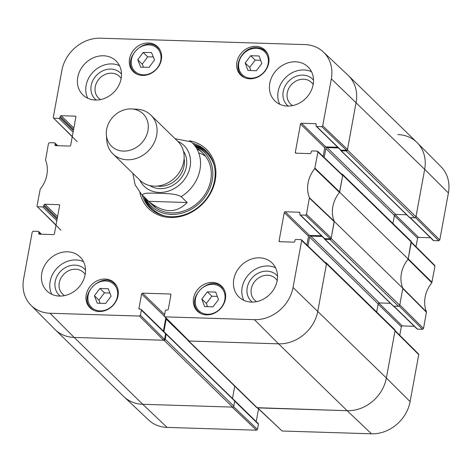 <?xml version="1.0" encoding="UTF-8"?>
<svg xmlns="http://www.w3.org/2000/svg" width="472" height="472" viewBox="0 0 472 472"><rect width="100%" height="100%" fill="white"/><g stroke="black" fill="none" stroke-linecap="round" stroke-linejoin="round"><path stroke-width="0.71" d="M165.218 339.226A1.133 0.968 134.3 0 1 163.99 340.247L74.175 337.433A36.173 30.975 134.3 0 1 55.106 329.603L123.67 396.462A36.173 30.975 -45.7 0 0 142.739 404.286L232.554 407.106A1.133 0.968 -45.7 0 0 233.782 406.085L165.218 339.226L166.144 334.17A0.678 0.578 -45.7 0 0 165.642 333.515L165.613 333.515M163.914 331.598L166.209 319.119A1.133 0.968 134.3 0 1 166.457 318.571M325.356 262.627L325.674 262.638A1.133 0.968 134.3 0 1 326.512 263.724L317.809 311.154A36.173 30.975 134.3 0 1 278.58 343.84L188.765 341.026A1.133 0.968 134.3 0 1 187.915 340.052M307.962 246.012L309.591 237.121A1.133 0.968 134.3 0 1 310.818 236.094L322.146 236.454M324.476 238.62L324.471 238.643A0.678 0.578 -45.7 0 0 324.972 239.298L329.928 239.452L398.498 306.31A1.133 0.968 -45.7 0 0 399.719 305.29L402.846 288.274L334.276 221.415L331.155 238.431A1.133 0.968 134.3 0 1 329.928 239.452M334.276 221.415A29.394 25.169 134.3 0 1 339.639 192.21L408.203 259.069L411.324 242.053A1.133 0.968 -45.7 0 0 411.082 241.21L342.519 174.351A1.133 0.968 134.3 0 1 342.761 175.195L339.639 192.21M341.604 174.097L341.923 174.109A1.133 0.968 134.3 0 1 342.519 174.351M324.211 157.483L325.839 148.591A1.133 0.968 134.3 0 1 327.067 147.565L338.394 147.925M340.725 150.09L340.719 150.114A0.678 0.578 -45.7 0 0 341.221 150.769L346.177 150.922L414.746 217.781A1.133 0.968 -45.7 0 0 415.968 216.76L424.676 169.33A36.173 30.975 -45.7 0 0 416.894 142.397L348.33 75.538A36.173 30.975 134.3 0 1 356.106 102.471L347.404 149.901A1.133 0.968 134.3 0 1 346.177 150.922M188.169 340.778L256.738 407.637A1.133 0.968 -45.7 0 0 257.328 407.885L347.15 410.699A36.173 30.975 -45.7 0 0 386.373 378.007L395.076 330.583A1.133 0.968 -45.7 0 0 394.834 329.739L326.27 262.886M234.732 386.184L232.478 398.486M165.996 333.663L234.56 400.522A0.678 0.578 134.3 0 1 234.708 401.023L233.782 406.085M414.746 217.781L409.79 217.621A0.678 0.578 134.3 0 1 409.43 217.48L340.867 150.621M406.652 214.772L395.63 214.424A1.133 0.968 -45.7 0 0 394.403 215.444L392.928 223.504M408.203 259.069A29.394 25.169 -45.7 0 0 402.846 288.274M398.498 306.31L393.542 306.157A0.678 0.578 134.3 0 1 393.182 306.009L324.618 239.151M390.403 303.301L379.382 302.953A1.133 0.968 -45.7 0 0 378.155 303.974L376.68 312.033M187.183 202.529C176.127 213.716 163.288 213.315 148.668 201.32L142.644 195.449C141.441 192.346 152.71 193.237 159.082 193.302C165.737 193.65 175.861 193.426 181.165 196.659L187.183 202.529L148.668 201.32M181.165 196.659A36.173 30.975 134.3 0 0 192.187 142.75A36.173 30.975 134.3 0 0 191.219 141.854L175.106 138.727M131.169 108.926A22.609 19.358 134.3 0 1 131.523 108.944A22.609 19.358 134.3 0 1 148.178 129.086A22.609 19.358 134.3 0 1 126.903 150.904A22.609 19.358 134.3 0 1 106.347 134.762A22.609 19.358 134.3 0 1 131.169 108.926M131.523 108.944L136.963 109.209A27.134 23.234 134.3 0 1 150.833 115.062A27.134 23.234 134.3 0 1 148.527 150.704A27.134 23.234 134.3 0 1 112.95 153.913A27.134 23.234 134.3 0 1 106.755 140.19L106.347 134.762M150.833 115.062L177.885 141.441A27.134 23.234 134.3 0 1 175.578 177.083A27.134 23.234 134.3 0 1 140.001 180.286L112.95 153.913M56.038 225.032L37.211 206.565L37.023 205.898L40.197 189.26A29.966 25.659 -45.7 0 0 45.542 160.15L48.474 143.506L49.454 142.686L54.51 142.845A0.903 0.773 134.3 0 1 55.177 143.718L57.2 145.689M37.695 206.765L42.745 206.925L56.841 220.666M57.118 219.161L43.731 206.111A0.903 0.773 134.3 0 1 42.745 206.925M43.731 206.111L43.92 205.054L57.307 218.105M57.584 216.601L44.905 204.234A0.903 0.773 -45.7 0 0 43.92 205.054M44.905 204.234L58.941 204.677L59.625 205.344M39.636 234.177L38.739 233.298A0.903 0.773 -45.7 0 0 39.406 234.171L53.448 234.608A0.903 0.773 -45.7 0 0 54.427 233.793L59.614 205.544A0.903 0.773 -45.7 0 0 58.941 204.677M38.739 233.298L38.934 232.248L40.952 234.218M140.408 315.237L141.352 310.08L165.601 333.728L164.557 339.415L140.408 315.237L139.423 316.057L50.02 313.255A35.601 30.485 134.3 0 1 30.945 305.242A35.601 30.485 134.3 0 1 23.6 279.04L32.226 232.035L33.205 231.221L38.261 231.374A0.903 0.773 134.3 0 1 38.934 232.248M139.877 309.189L138.98 308.31A0.903 0.773 -45.7 0 0 139.647 309.178L140.68 309.213A0.903 0.773 134.3 0 1 141.352 310.08M138.98 308.31L141.606 293.979L164.345 316.146M164.61 314.629L142.591 293.159A0.903 0.773 -45.7 0 0 141.606 293.979M142.591 293.159L170.256 294.026L170.941 294.693M279.973 241.711L279.076 240.838A0.903 0.773 -45.7 0 0 279.748 241.705L293.785 242.148A0.903 0.773 -45.7 0 0 294.77 241.328L294.959 240.277A0.903 0.773 134.3 0 1 295.944 239.457L300.994 239.617L301.667 240.484L293.035 287.489A35.601 30.485 134.3 0 1 254.432 319.662L165.029 316.859L164.356 315.992L165.306 310.836A0.903 0.773 134.3 0 1 166.286 310.016L167.318 310.051A0.903 0.773 -45.7 0 0 168.297 309.231L170.929 294.9A0.903 0.773 -45.7 0 0 170.256 294.026M279.076 240.838L284.262 212.595L308.505 236.236A0.903 0.773 134.3 0 1 309.49 235.422L285.241 211.775A0.903 0.773 -45.7 0 0 284.262 212.595M285.241 211.775L299.277 212.217L299.962 212.884M300.428 215.008L305.484 215.167L330.252 238.826L324.677 238.649L300.428 215.008A0.903 0.773 134.3 0 1 299.755 214.14L299.95 213.084A0.903 0.773 -45.7 0 0 299.277 212.217M296.221 153.182L295.325 152.308A0.903 0.773 -45.7 0 0 295.997 153.176L310.033 153.618A0.903 0.773 -45.7 0 0 311.018 152.798L311.207 151.748A0.903 0.773 134.3 0 1 312.193 150.928L317.243 151.087L317.916 151.954L314.736 168.593A29.966 25.659 -45.7 0 0 309.396 197.703L306.464 214.347L305.484 215.167M295.325 152.308L300.511 124.059L324.754 147.706A0.903 0.773 134.3 0 1 325.739 146.886L301.49 123.245A0.903 0.773 -45.7 0 0 300.511 124.059M301.49 123.245L315.526 123.688L316.211 124.354M316.677 126.478L321.727 126.638L346.501 150.297L340.926 150.12L316.677 126.478A0.903 0.773 134.3 0 1 316.004 125.611L316.199 124.555A0.903 0.773 -45.7 0 0 315.526 123.688M72.287 136.502L53.46 118.035L53.271 117.369L61.897 70.363A35.601 30.485 134.3 0 1 100.506 38.191L304.918 44.598A35.601 30.485 134.3 0 1 323.361 51.997A35.601 30.485 134.3 0 1 331.338 78.812L322.712 125.817L321.727 126.638M53.944 118.236L58.994 118.395L73.089 132.136M73.361 130.632L59.979 117.575A0.903 0.773 134.3 0 1 58.994 118.395M59.979 117.575L60.168 116.525L73.555 129.576M73.833 128.071L61.154 115.705A0.903 0.773 -45.7 0 0 60.168 116.525M61.154 115.705L75.19 116.147L75.874 116.814M55.885 145.647L54.988 144.768A0.903 0.773 -45.7 0 0 55.655 145.636L69.697 146.078A0.903 0.773 -45.7 0 0 70.676 145.264L75.862 117.015A0.903 0.773 -45.7 0 0 75.19 116.147M54.988 144.768L55.177 143.718M249.835 78.8A17.411 14.909 134.3 0 1 240.661 75.036A17.411 14.909 134.3 0 1 242.142 52.162A17.411 14.909 134.3 0 1 264.969 50.103A17.411 14.909 134.3 0 1 266.875 68.34A17.411 14.909 134.3 0 1 249.835 78.8M206.512 314.883A17.411 14.909 134.3 0 1 197.331 311.113A17.411 14.909 134.3 0 1 198.812 288.245A17.411 14.909 134.3 0 1 221.639 286.185A17.411 14.909 134.3 0 1 223.545 304.422A17.411 14.909 134.3 0 1 206.512 314.883M99.144 311.514A17.411 14.909 134.3 0 1 89.969 307.75A17.411 14.909 134.3 0 1 91.45 284.876A17.411 14.909 134.3 0 1 114.277 282.817A17.411 14.909 134.3 0 1 116.177 301.053A17.411 14.909 134.3 0 1 99.144 311.514M142.473 75.431A17.411 14.909 134.3 0 1 133.293 71.667A17.411 14.909 134.3 0 1 134.774 48.793A17.411 14.909 134.3 0 1 157.607 46.74A17.411 14.909 134.3 0 1 159.507 64.971A17.411 14.909 134.3 0 1 142.473 75.431M287.407 106.052A23.742 20.326 134.3 0 1 274.893 100.919A23.742 20.326 134.3 0 1 276.916 69.732A23.742 20.326 134.3 0 1 308.045 66.924A23.742 20.326 134.3 0 1 310.635 91.786A23.742 20.326 134.3 0 1 287.407 106.052M251.428 302.086A23.742 20.326 134.3 0 1 238.915 296.953A23.742 20.326 134.3 0 1 240.938 265.76A23.742 20.326 134.3 0 1 272.067 262.957A23.742 20.326 134.3 0 1 274.657 287.82A23.742 20.326 134.3 0 1 251.428 302.086M59.407 296.062A23.742 20.326 134.3 0 1 46.893 290.929A23.742 20.326 134.3 0 1 48.917 259.742A23.742 20.326 134.3 0 1 80.039 256.933A23.742 20.326 134.3 0 1 82.635 281.796A23.742 20.326 134.3 0 1 59.407 296.062M95.385 100.035A23.742 20.326 134.3 0 1 82.871 94.896A23.742 20.326 134.3 0 1 84.895 63.708A23.742 20.326 134.3 0 1 116.023 60.9A23.742 20.326 134.3 0 1 118.614 85.768A23.742 20.326 134.3 0 1 95.385 100.035M139.854 192.6A41.377 35.429 -45.7 0 0 178.758 216.837A41.377 35.429 -45.7 0 0 215.533 178.387A41.377 35.429 -45.7 0 0 189.36 140.827M292.622 105.592A15.027 12.868 134.3 0 1 288.221 89.615A15.027 12.868 134.3 0 1 303.573 79.207A15.027 12.868 134.3 0 1 313.16 84.529M100.601 99.568A15.027 12.868 134.3 0 1 96.2 83.591A15.027 12.868 134.3 0 1 111.551 73.184A15.027 12.868 134.3 0 1 121.139 78.511M64.623 295.602A15.027 12.868 134.3 0 1 60.221 279.625A15.027 12.868 134.3 0 1 75.573 269.217A15.027 12.868 134.3 0 1 85.161 274.539M256.644 301.626A15.027 12.868 134.3 0 1 252.243 285.648A15.027 12.868 134.3 0 1 267.594 275.235A15.027 12.868 134.3 0 1 277.182 280.563M109.917 293.029L104.448 292.858L98.919 300.151L100.135 303.301M99.934 288.457L108.259 288.716L111.126 296.186L105.604 303.472L97.273 303.213L94.406 295.749L99.934 288.457L104.448 292.858M94.406 295.749L98.919 300.151M245.192 62.965L250.685 55.714L259.063 55.979L261.848 63.484L256.355 70.735L247.977 70.47L245.192 62.965L249.706 67.366L250.892 70.564M260.662 60.286L255.199 60.115L249.706 67.366M250.685 55.714L255.199 60.115M207.385 291.826L215.71 292.085L218.512 299.637L212.955 306.841L204.624 306.582L201.821 299.03L207.385 291.826L211.898 296.227L206.341 303.431L207.538 306.67M201.821 299.03L206.341 303.431M217.309 296.398L211.898 296.227M143.169 52.469L151.53 52.539L154.509 60.003L149.093 67.301L140.733 67.23L137.753 59.767L143.169 52.469L147.683 56.87L142.267 64.174L143.5 67.254M137.753 59.767L142.267 64.174M153.276 56.917L147.683 56.87M143.978 196.8A40.02 34.267 -45.7 0 0 150.928 208.907M206.771 151.636A40.02 34.267 -45.7 0 0 194.488 144.998M145.836 198.606A37.772 32.344 -45.7 0 0 200.907 201.78A37.772 32.344 -45.7 0 0 196.346 146.81M150.409 202.824A36.173 30.975 -45.7 0 0 201.697 198.83A36.173 30.975 -45.7 0 0 196.824 148.792M154.238 205.621A36.173 30.975 -45.7 0 0 155.666 207.739M205.721 156.403A36.173 30.975 -45.7 0 0 198.688 152.822M346.501 150.297L347.481 149.476L356.106 102.471A36.173 30.975 -45.7 0 0 348.006 75.225L323.361 51.997M316.199 126.284L340.448 149.925A0.903 0.773 -45.7 0 0 340.926 150.12M337.722 147.264L325.739 146.886M324.754 147.706L323.149 156.468M330.252 238.826L331.232 238.012L334.194 221.209A29.394 25.169 134.3 0 1 339.48 192.405L342.684 175.619L342.483 174.941L317.715 151.276M299.95 214.813L324.199 238.454A0.903 0.773 -45.7 0 0 324.677 238.649M321.473 235.793L309.49 235.422M308.505 236.236L306.9 244.997M164.545 316.659L189.178 341.038L278.58 343.84A36.173 30.975 -45.7 0 0 317.809 311.154L326.435 264.149L326.235 263.47L301.466 239.805M165.802 317.916L163.389 331.084M165.601 333.728A0.903 0.773 -45.7 0 0 165.406 333.055L141.157 309.408M30.945 305.242L54.787 329.291A36.173 30.975 -45.7 0 0 74.175 337.433L163.577 340.235L164.557 339.415M313.52 80.128A18.196 15.582 -45.7 0 0 302.941 75.113A18.196 15.582 -45.7 0 0 284.763 86.801A18.196 15.582 -45.7 0 0 288.233 106.064M311.526 71.72A23.742 20.326 -45.7 0 0 285.277 77.886A23.742 20.326 -45.7 0 0 279.772 104.282M121.499 74.104A18.196 15.582 -45.7 0 0 110.92 69.089A18.196 15.582 -45.7 0 0 92.742 80.777A18.196 15.582 -45.7 0 0 96.211 100.04M119.505 65.696A23.742 20.326 -45.7 0 0 93.255 71.862A23.742 20.326 -45.7 0 0 87.751 98.259M85.52 270.137A18.196 15.582 -45.7 0 0 74.942 265.122A18.196 15.582 -45.7 0 0 56.764 276.804A18.196 15.582 -45.7 0 0 60.233 296.074M83.526 261.724A23.742 20.326 -45.7 0 0 57.277 267.895A23.742 20.326 -45.7 0 0 51.772 294.286M277.542 276.155A18.196 15.582 -45.7 0 0 266.963 271.146A18.196 15.582 -45.7 0 0 248.785 282.828A18.196 15.582 -45.7 0 0 252.255 302.098M275.548 267.748A23.742 20.326 -45.7 0 0 249.299 273.913A23.742 20.326 -45.7 0 0 243.794 300.31M192.735 143.287A40.02 34.267 134.3 0 1 205.91 150.763A40.02 34.267 134.3 0 1 202.506 203.338A40.02 34.267 134.3 0 1 150.031 208.069A40.02 34.267 134.3 0 1 142.225 195.089M399.212 306.08L422.546 329.314L423.526 328.494L426.458 311.85A29.966 25.659 134.3 0 1 431.803 282.74L434.977 266.102L434.789 265.435L411.324 242.071M422.546 329.314L417.49 329.155L393.919 306.169M393.63 306.157L417.018 328.96A0.903 0.773 -45.7 0 0 417.49 329.155M414.286 326.299L402.303 325.922L378.863 303.065M378.131 304.127L401.324 326.736A0.903 0.773 134.3 0 1 402.303 325.922M401.324 326.736L399.76 335.262M257.464 407.885L282.091 431.007L371.493 433.809A35.601 30.485 -45.7 0 0 410.103 401.637L418.729 354.631L418.54 353.965L395.076 330.601M258.532 408.899L256.202 421.584M234.696 401.1L258.414 424.228A0.903 0.773 -45.7 0 0 258.219 423.555L233.97 399.908A0.903 0.773 134.3 0 1 234.082 400.049M258.414 424.228L257.47 429.384L233.516 406.646M256.491 430.204L232.141 407.094L142.739 404.286A36.173 30.975 134.3 0 1 123.994 396.775L148.639 420.003A35.601 30.485 -45.7 0 0 167.082 427.402L256.491 430.204L257.47 429.384M448.4 192.959A35.601 30.485 -45.7 0 0 441.054 166.758L417.213 142.709A36.173 30.975 134.3 0 1 424.676 169.33L416.044 216.335L439.774 239.965L448.4 192.959L424.676 169.33L331.338 78.812M415.46 217.545L438.795 240.779L439.774 239.965M438.795 240.779L433.738 240.626L410.168 217.633M409.879 217.627L433.261 240.425A0.903 0.773 -45.7 0 0 433.738 240.626M430.535 237.764L418.552 237.392L395.111 214.536M394.38 215.592L417.572 238.207A0.903 0.773 134.3 0 1 418.552 237.392M417.572 238.207L416.003 246.732M411.059 241.806L408.25 258.827L432.004 282.303M397.825 134.567A36.173 30.975 134.3 0 1 417.213 142.709M394.81 330.335L394.999 331.002L386.373 378.007A36.173 30.975 134.3 0 1 347.15 410.699L257.275 407.708M426.499 312.293L402.799 288.516L399.796 304.865L423.526 328.494M431.803 282.74L408.044 259.264A29.394 25.169 -45.7 0 0 402.758 288.067L426.458 311.85M163.99 340.247L232.554 407.106M167.082 427.402L142.739 404.286L74.175 337.433L50.02 313.255M257.328 407.885L188.765 341.026M371.493 433.809L347.15 410.699L278.58 343.84L254.432 319.662M166.209 319.119L187.921 340.294M166.144 334.17L234.708 401.023M342.761 175.195L411.324 242.053M415.968 216.76L347.404 149.901M341.221 150.769L409.79 217.621M399.719 305.29L331.155 238.431M326.512 263.724L395.076 330.583M410.103 401.637L386.373 378.007L293.035 287.489M309.591 237.121L378.155 303.974M310.818 236.094L379.382 302.953M324.972 239.298L393.542 306.157M325.839 148.591L394.403 215.444M327.067 147.565L395.63 214.424M142.644 195.449A36.173 30.975 134.3 0 1 141.677 194.552L152.462 205.072M177.708 141.264A28.491 24.396 134.3 0 1 181.555 182.912A28.491 24.396 134.3 0 1 139.824 180.115M184.109 158.421A22.609 19.358 134.3 0 1 157.135 186.086M183.425 151.123A24.42 20.91 134.3 0 1 179.059 180.481A24.42 20.91 134.3 0 1 149.825 185.584M114.147 303.773A16.054 13.747 134.3 0 1 88.736 303.065A16.054 13.747 134.3 0 1 105.486 280.97A16.054 13.747 134.3 0 1 114.147 303.773M117.05 286.799A16.957 14.52 -45.7 0 0 114.961 284.12C102.182 270.161 77.007 295.979 91.285 308.405A16.957 14.52 -45.7 0 0 94.016 310.423M256.231 48.256A16.054 13.747 134.3 0 1 264.81 71.101A16.054 13.747 134.3 0 1 239.416 70.304A16.054 13.747 134.3 0 1 256.231 48.256M267.748 54.085A16.957 14.52 -45.7 0 0 265.659 51.407C263.211 49.07 260.19 47.825 256.597 47.678C242.537 46.421 231.805 67.006 241.983 75.691A16.957 14.52 -45.7 0 0 244.714 77.709M267.069 52.787L265.659 51.407A16.957 14.52 -45.7 0 0 256.721 47.737M224.241 292.262A16.054 13.747 134.3 0 1 207.361 314.269A16.054 13.747 134.3 0 1 198.865 291.377A16.054 13.747 134.3 0 1 224.241 292.262M224.418 290.168A16.957 14.52 -45.7 0 0 222.33 287.489C209.55 273.53 184.375 299.342 198.653 311.768A16.957 14.52 -45.7 0 0 201.385 313.791M160.091 52.522A16.054 13.747 134.3 0 1 143.647 74.83A16.054 13.747 134.3 0 1 134.614 52.215A16.054 13.747 134.3 0 1 160.091 52.522M160.38 50.722A16.957 14.52 -45.7 0 0 158.291 48.038C145.512 34.078 120.336 59.897 134.614 72.322A16.957 14.52 -45.7 0 0 137.346 74.34M144.273 197.084A39.819 34.096 -45.7 0 0 152.775 210.435M208.341 153.447A39.819 34.096 -45.7 0 0 194.783 145.282M145.394 198.181A38.928 33.335 -45.7 0 0 164.828 215.946M214.158 165.359A38.928 33.335 -45.7 0 0 195.91 146.379M339.681 191.968L314.942 168.156M314.736 168.593L339.48 192.405M317.916 151.954L342.684 175.619M334.194 221.209L309.396 197.703M309.437 198.146L334.235 221.657M331.232 238.012L306.464 214.347M139.423 316.057L163.577 340.235M189.178 341.038L165.029 316.859M301.667 240.484L326.435 264.149M347.481 149.476L322.712 125.817M411.248 242.472L434.977 266.102M394.999 331.002L418.729 354.631M282.091 431.007L257.741 407.897M191.142 141.783L202.978 153.27M132.78 173.248L135.151 184.906L141.677 194.552M91.285 308.405L92.701 309.779M114.961 284.12L116.377 285.501M241.983 75.691L243.393 77.066M198.653 311.768L200.069 313.148M222.33 287.489L223.746 288.864M134.614 72.322L136.03 73.703M158.291 48.038L159.707 49.418M57.714 145.7L54.982 143.04M77.19 141.665L53.46 118.035M60.941 230.194L37.211 206.565M41.465 234.236L38.739 231.575"/></g></svg>
